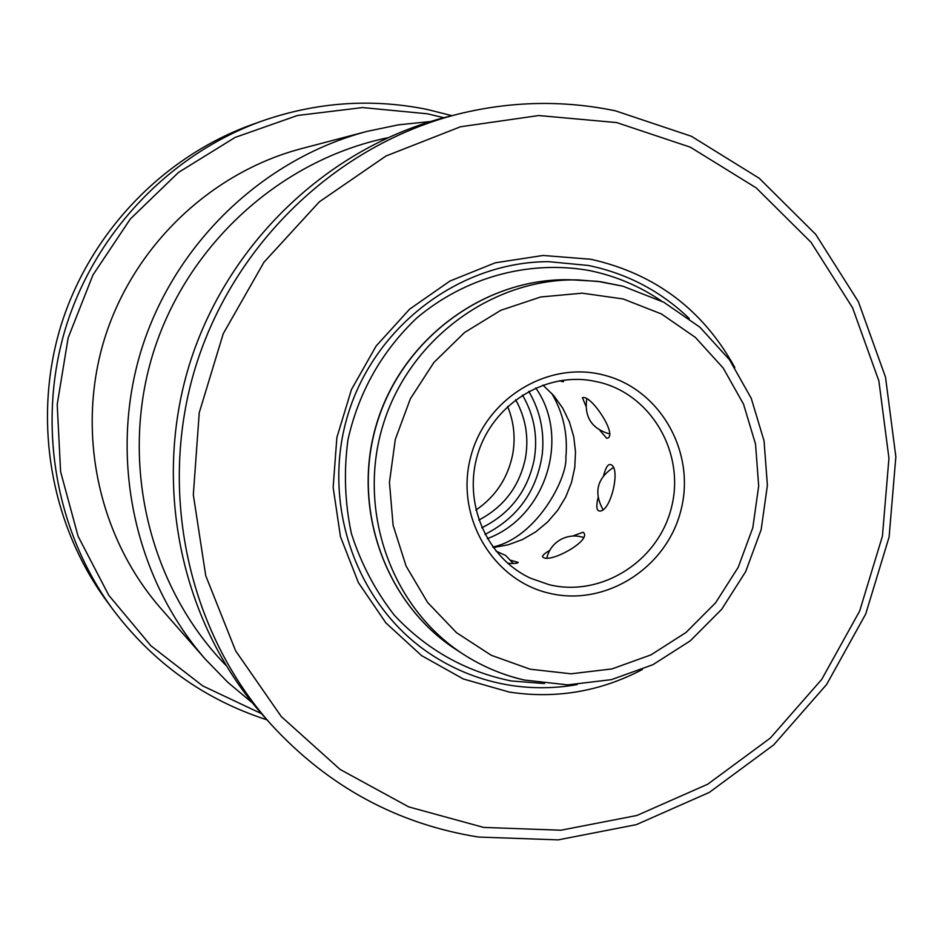 <?xml version="1.0" encoding="UTF-8"?>
<svg xmlns="http://www.w3.org/2000/svg" width="943" height="943" viewBox="0 0 943 943"><rect width="100%" height="100%" fill="white"/><g stroke="black" fill="none" stroke-linecap="round" stroke-linejoin="round"><path stroke-width="1.41" d="M572.66 536.037L583.069 532.253L583.976 533.031C590.106 541.4 550.417 563.195 543.203 557.337L542.52 556.783C542.154 555.604 544.571 553.458 549.769 550.335M511 560.331L518.202 562.417C517.624 563.454 514.1 563.725 507.629 563.23M562.476 380.312L563.596 381.55L562.688 381.715L559.541 380.76M585.862 406.032L582.42 397.616L583.328 397.522C592.145 396.484 616.805 433.768 607.917 438.071L606.679 438.271L599.819 430.314M603.614 475.484C605.618 467.964 607.799 464.298 610.168 464.498C621.944 466.278 610.156 514.831 598.746 510.776L598.581 510.741C596.459 509.644 596.271 505.33 598.015 497.821M542.944 385.074L553.812 395.718L562.723 408.119L569.419 421.91L573.733 436.68L575.525 452.027L574.759 467.492L571.458 482.651L565.706 497.055L557.69 510.304L547.612 522.009L535.765 531.84L522.505 539.526L508.183 544.806L493.213 547.553M528.775 391.357C540.068 410.641 544.571 431.517 542.284 453.996C536.932 490.879 517.837 517.683 484.985 534.41M451.921 115.671L427.203 109.447C371.577 98.19 316.494 102.056 261.942 121.058C170.129 154.004 95.09 232.473 65.68 327.834C36.671 423.313 54.93 530.331 112.571 609.037C152.884 662.658 204.36 699.588 266.975 719.839M443.894 117.71L427.32 113.785L362.536 107.561L297.469 115.494L235.137 137.407L178.51 172.416L130.311 219.012L92.909 275.038L68.144 337.865L57.205 404.476L60.6 471.677L78.092 536.284L108.74 595.233L150.986 645.849L202.721 685.891L261.47 713.651M387.325 137.843C279.552 160.31 186.136 245.651 152.731 354.474C119.502 463.343 149.135 586.357 225.872 665.31M430.326 121.553L398.583 124.818L367.192 131.36C262.555 158.919 173.854 244.19 141.037 350.89C108.504 457.685 134.271 578 205.562 659.416L227.9 682.39L252.382 702.877M367.192 131.36L301.548 148.605C210.041 172.71 132.798 246.889 104.26 339.645C75.994 432.472 98.485 537.168 160.805 608.365L205.562 659.416M261.942 121.058L252.382 124.464C162.703 156.656 89.444 233.239 60.741 326.313C32.427 419.505 50.262 523.978 106.559 600.856L112.571 609.037M734.809 367.487C702.948 309.693 654.961 273.623 590.872 259.266L543.085 255.459L495.323 262.791L450.035 280.99L409.58 309.198L376.127 346.022L351.444 389.565L336.863 437.552L333.15 487.46L340.47 536.673L358.387 582.609L385.899 622.922L421.509 655.562L463.331 678.972L509.185 692.056C555.851 699.14 600.243 691.632 642.348 669.518M478.443 837.042L558.126 839.883L636.325 824.654L709.325 792.391L773.731 744.864L826.646 684.453L865.698 614.058L889.119 536.968L895.85 456.766L885.501 377.129L858.425 301.795L815.719 234.383L759.198 178.239L691.396 136.275L615.496 110.838C563.372 100.017 510.965 101.09 458.263 114.068C337.17 144.574 233.534 243.365 195.366 367.522C157.493 491.786 188.07 631.657 271.348 724.707C328.305 786.615 397.345 824.064 478.443 837.042M483.629 827.412L560.955 830.217L636.879 815.483L707.757 784.199L770.325 738.063L821.73 679.396L859.662 611.029L882.424 536.154L888.943 458.239L878.876 380.901L852.566 307.76L811.063 242.327L756.168 187.857L690.335 147.179L616.675 122.566L538.748 115.541L460.49 126.775L386.005 155.984L319.3 201.861L264.016 262.154L223.243 333.704L199.244 412.68L193.327 494.816L205.727 575.654L235.644 650.87L281.285 716.562L340.058 769.405L408.72 806.89L483.629 827.412M458.263 114.068L447.241 116.849C328.294 146.813 226.556 243.766 189.095 365.613C151.929 487.543 181.964 624.832 263.757 716.244L271.348 724.707M481.802 527.797C509.915 513.829 527.337 491.338 534.056 460.302C538.147 436.986 534.268 415.238 522.434 395.058M478.808 520.088C503.845 506.945 519.369 486.399 525.369 458.439C529.047 437.599 525.793 418.044 515.644 399.761M577.175 684.594C554.508 688.602 531.828 688.779 509.137 685.113C480.14 680.28 453.359 669.565 428.782 652.957C355.452 603.284 320.809 502.713 348.05 414.26C374.984 325.724 459.995 261.777 548.567 261.659L588.338 265.466C627.107 273.458 660.737 291.139 689.239 318.51M544.488 683.557L511.271 680.964C465.701 671.664 426.755 649.786 394.398 615.308C375.326 590.813 360.992 563.549 351.385 533.514C344.808 502.548 343.688 471.229 347.991 439.568C358.811 391.828 381.785 351.279 416.9 317.897C465.182 277.23 528.705 259.95 588.762 270.429C615.142 275.733 639.413 285.953 661.562 301.076M475.897 510.057C495.535 496.643 507.77 478.207 512.615 454.726C515.632 438.071 513.959 421.981 507.617 406.445M603.991 375.125C660.324 389.2 695.946 452.345 680.999 510.01C666.866 567.886 605.571 606.986 549.227 593.23C492.682 580.334 455.245 516.835 470.427 458.003C484.785 398.948 547.895 360.191 603.991 375.125M549.144 584.695C601.398 597.508 658.332 561.25 671.44 507.534C685.313 454.007 652.202 395.412 599.937 382.398L591.072 380.571C543.368 372.685 492.576 405.042 477.806 453.984C462.648 502.796 486.635 558.056 530.579 578.224L549.144 584.695M530.143 669.212L571.069 673.797L612.019 668.905L650.976 654.878L686.068 632.447L715.619 602.766L738.216 567.297L752.809 527.75L758.679 486.046L755.543 444.177L743.532 404.17L723.151 367.97L695.368 337.394L661.479 313.972L623.123 298.955L582.173 293.167L540.693 296.986L500.792 310.306L464.545 332.514L433.863 362.513L410.358 398.783L395.294 439.438L389.447 482.356L393.101 525.286L406.056 566.012L427.58 602.424L456.506 632.682L491.303 655.302L530.143 669.212M523.766 679.879C502.336 674.905 482.297 666.43 463.65 654.466C482.392 666.501 502.548 675.011 524.096 680.009L567.745 684.866L611.406 679.644L652.898 664.697L690.252 640.851L721.666 609.308L745.677 571.623L761.166 529.624L767.39 485.327L764.042 440.841L751.229 398.3L729.528 359.79L699.906 327.209L663.778 302.231L622.863 286.189L597.603 281.32L570.079 279.753C485.339 277.655 402.779 338.242 377 423.124C350.855 507.888 385.345 604.31 456.742 650.01L463.65 654.466C391.463 608.27 356.595 510.741 383.047 424.975C409.132 339.103 492.623 277.808 578.307 279.93L600.679 281.733L622.628 286.153M570.079 279.753C485.138 277.666 402.602 338.289 376.846 423.077C350.725 507.758 385.192 604.192 456.742 650.01M613.044 467.74C597.096 478.502 593.689 492.352 602.825 509.303M513.357 563.513L505.578 555.415L495.959 551.089M586.699 399.078C584.271 417.054 591.791 428.641 609.249 433.827M583.328 537.404C575.631 535.035 568.216 535.671 561.073 539.325C553.706 543.439 548.967 549.58 546.869 557.761M551.667 393.302C563.23 412.739 567.969 434.051 565.883 457.225C567.662 477.901 536.555 537.828 492.824 547.023M535.742 387.938C570.798 437.481 545.973 517.012 487.319 538.63"/></g></svg>
